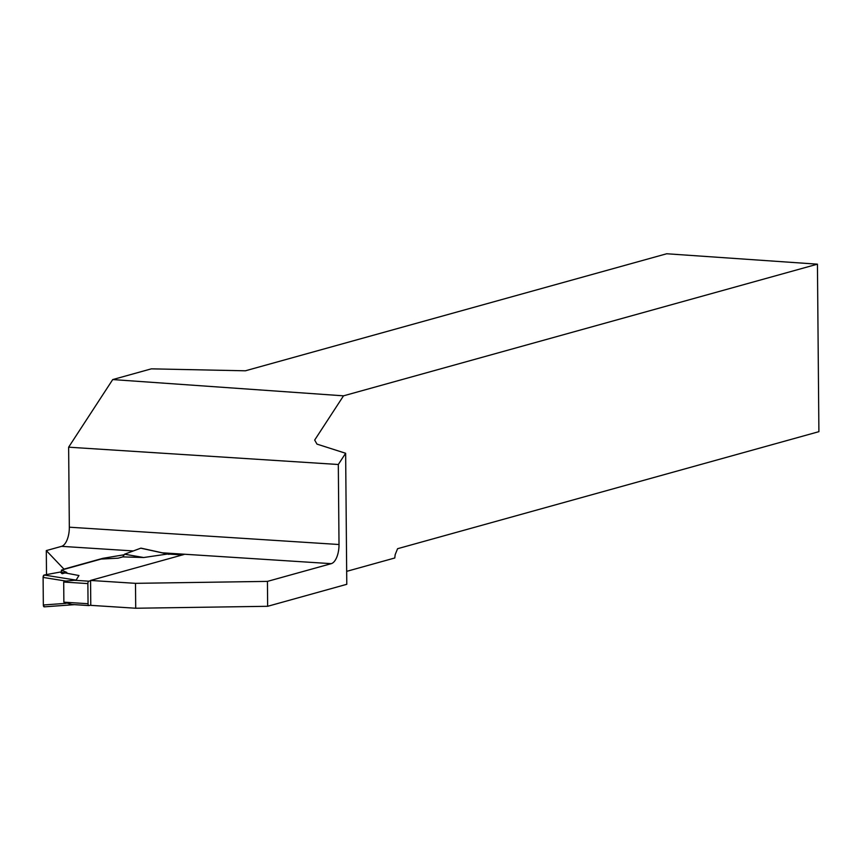 <?xml version="1.0" encoding="UTF-8"?>
<svg xmlns="http://www.w3.org/2000/svg" width="862" height="862" viewBox="0 0 862 862"><rect width="100%" height="100%" fill="white"/><g stroke="black" fill="none" stroke-linecap="round" stroke-linejoin="round"><path stroke-width="1.29" d="M90.779 605.092L89.055 605.566A2.144 0.981 -86.3 0 1 88.894 605.587A2.144 0.981 -86.3 0 1 88.053 603.723L87.87 583.596A2.144 0.981 -86.3 0 1 88.84 581.193L90.575 580.719M87.87 583.596L63.702 582.033L63.874 602.172L72.009 604.488M63.702 582.033L65.921 581.074L76.104 580.126L78.938 575.514L60.372 572.034L44.113 575.029L76.104 580.126M167.508 554.029L143.706 557.52L124.548 554.212L140.775 548.178L168.941 554.341M61.439 572.239L61.417 570.094L101.091 559.072L118.148 558.177L122.803 556.884L143.706 557.52M61.417 570.094L66.805 572.443L65.081 572.918M66.115 603.335L43.337 604.984L43.1 577.432L65.921 581.074M43.1 577.432A2.144 0.981 -86.3 0 1 44.113 575.029M43.337 604.984A2.144 0.981 93.7 0 0 44.253 606.848A2.144 0.981 93.7 0 0 44.393 606.816L74.304 604.65M122.803 556.884L124.548 554.212M135.711 608.238L90.779 605.35L90.564 580.449L135.496 583.337L135.711 608.238L267.651 606.298L346.783 584.307L345.64 453.272L316.979 444.113L314.673 440.062L343.518 395.83L112.717 379.571L68.637 447.184L338.313 464.499L345.64 453.272M346.675 571.355L394.785 557.983L395.162 554.697L397.576 548.706L818.9 431.668L817.435 264.171L343.518 395.83M338.313 464.499L339.014 544.515A17.121 7.844 93.7 0 1 331.267 563.662L267.435 581.387L135.496 583.337M90.564 580.449L184.112 554.46L163.952 553.167M124.182 554.762L102.804 558.339L63.95 569.125L46.3 550.592L61.579 546.346A17.121 7.844 -86.3 0 0 69.326 527.199L68.637 447.184M46.3 550.592L46.505 574.588M267.435 581.387L267.651 606.298M817.435 264.171L666.682 253.762L245.368 370.8L151.324 368.85L112.717 379.571M102.804 558.339L102.804 558.985M66.816 573.241L66.805 572.443L62.15 573.736L60.372 572.034L44.113 575.029L43.1 577.432L43.337 604.984L44.393 606.816M88.053 603.723L63.874 602.172M88.84 581.193L72.817 580.169M182.345 554.956L167.842 554.018M88.743 605.555L73.033 604.542M331.267 563.662L162.325 552.811M133.308 550.947L61.579 546.346M339.014 544.515L69.326 527.199M182.432 554.934L167.67 553.986M88.894 605.587L71.955 604.499M141.045 548.157L168.112 554.083M44.253 606.848L74.455 604.661"/></g></svg>
